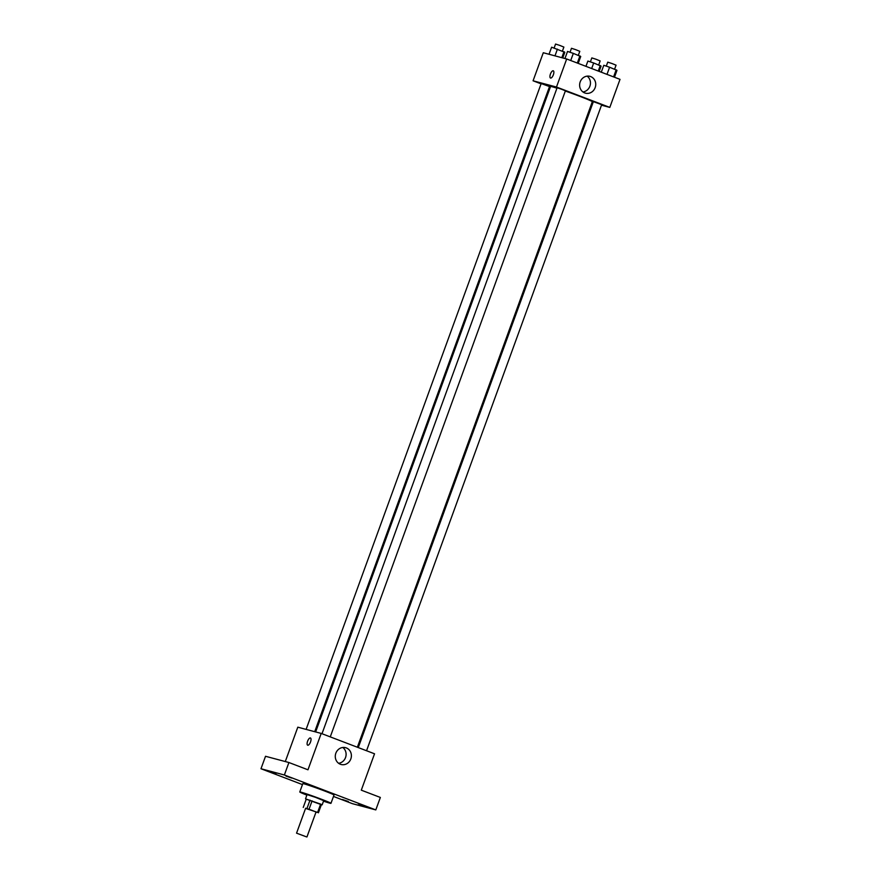 <?xml version="1.0" encoding="UTF-8"?>
<svg xmlns="http://www.w3.org/2000/svg" width="881" height="881" viewBox="0 0 881 881"><rect width="100%" height="100%" fill="white"/><g stroke="black" fill="none" stroke-linecap="round" stroke-linejoin="round"><path stroke-width="1.32" d="M306.511 836.873L296.556 833.162L306.511 836.873M296.556 833.162L305.63 808.229L310.905 809.925L316.037 812.007L306.951 836.95M303.24 807.437L306.269 799.122L320.629 804.1L317.601 812.414L305.575 808.395M315.982 812.15L317.601 812.414M320.629 804.1L321.444 804.485L318.415 812.8M321.367 804.683L306.247 799.177M305.542 798.77L307.051 794.618L315.486 797.338L323.69 800.675L322.182 804.827M312.094 800.84L309.077 809.154M310.013 800.124L306.984 808.428M306.874 795.114A16.596 0.617 20 0 1 299.771 791.964A16.596 0.617 20 0 1 315.585 797.063A16.596 0.617 20 0 1 330.97 803.329A16.596 0.617 20 0 1 329.659 803.109A16.596 0.617 20 0 1 323.514 801.17M299.771 791.964L302.8 783.65A16.596 0.617 20 0 1 318.614 788.748A16.596 0.617 20 0 1 333.998 795.014L330.97 803.329M291.831 778.077L285.995 776.117L291.831 778.077M364.216 805.73L358.38 803.769L364.216 805.73M348.303 801.479L342.478 799.519L348.303 801.479M275.918 773.826L270.093 771.866L275.918 773.826M333.47 796.446L352.411 803.67L375.813 809.914L284.376 774.994L260.985 768.75L302.458 784.597M375.813 809.914L380.35 797.448L361.298 790.169L374.535 753.795L321.202 733.421L307.965 769.796L288.913 762.517L265.522 756.283L260.985 768.75M321.202 733.421L297.811 727.177L285.301 761.558M288.913 762.517L284.376 774.994M350.825 758.937A8.7 8.017 -75.1 0 1 341.09 764.488A8.7 8.017 -75.1 0 1 335.595 754.015A8.7 8.017 -75.1 0 1 345.572 747.672A8.7 8.017 -75.1 0 1 350.825 758.937M307.744 745.227A3.876 1.509 110.9 0 1 307.689 745.205A3.876 1.509 110.9 0 1 307.656 741.053A3.876 1.509 110.9 0 1 310.453 737.97A3.876 1.509 110.9 0 1 310.497 742.055A3.876 1.509 110.9 0 1 307.744 745.227M307.689 745.205A3.876 1.509 110.9 0 1 307.667 741.053A3.876 1.509 110.9 0 1 310.453 737.97M342.797 747.473A8.7 8.017 -75.1 0 1 345.539 757.539A8.7 8.017 -75.1 0 1 338.579 763.287M315.64 731.935L550.559 86.503A22.223 0.837 20 0 1 556.946 88.199M565.338 91.04A22.223 0.837 20 0 1 592.318 101.7L357.367 747.231M366.54 750.744L601.69 104.663L593.365 101.634L358.27 747.584M306.114 729.402L541.187 83.541L549.513 86.569L314.704 731.693M321.994 733.73L557.1 87.781L561.318 89.146L565.415 90.809L330.265 736.89M601.492 105.191L609.806 107.405L556.473 87.032L533.071 80.799L541.077 83.849M549.348 87.01L550.251 87.351M591.977 102.659L592.913 102.901M609.806 107.405L620.015 79.356L566.681 58.983L543.291 52.739L533.071 80.799M566.681 58.983L556.473 87.032M595.171 87.615A8.7 8.017 -75.1 0 1 585.436 93.166A8.7 8.017 -75.1 0 1 579.94 82.693A8.7 8.017 -75.1 0 1 589.918 76.339A8.7 8.017 -75.1 0 1 595.171 87.615M550.57 78.057A3.876 1.509 110.9 0 1 550.515 78.035A3.876 1.509 110.9 0 1 550.493 73.883A3.876 1.509 110.9 0 1 553.279 70.799A3.876 1.509 110.9 0 1 553.334 74.874A3.876 1.509 110.9 0 1 550.57 78.057M550.515 78.035A3.876 1.509 110.9 0 1 550.493 73.883A3.876 1.509 110.9 0 1 553.279 70.799M587.142 76.14A8.7 8.017 -75.1 0 1 589.885 86.206A8.7 8.017 -75.1 0 1 582.925 91.954M614.475 77.231L616.986 70.337L609.597 67.231L603.793 65.293L601.283 72.198M616.193 69.753L613.594 76.9M609.597 67.231L606.998 74.378M606.293 66.13L607.747 62.144L611.954 63.509L616.061 65.172L614.619 69.147M578.211 63.377L580.722 56.483L573.333 53.378L567.518 51.439L564.952 58.52M579.929 55.888L577.319 63.047M573.333 53.378L570.723 60.525M570.029 52.276L571.472 48.29L575.689 49.655L579.797 51.318L578.343 55.294M599.157 71.383L601.073 66.097L593.684 62.98L587.88 61.053L585.953 66.339M600.28 65.502L598.265 71.042M593.684 62.98L591.669 68.52M590.38 61.89L591.834 57.904L596.052 59.258L600.148 60.932L598.706 64.897M562.739 57.926L564.809 52.243L551.616 47.2L549.039 54.27M564.016 51.649L561.825 57.683M557.42 49.127L554.975 55.855M554.116 48.037L555.559 44.05L559.776 45.405L563.884 47.078L562.441 51.043"/></g></svg>
